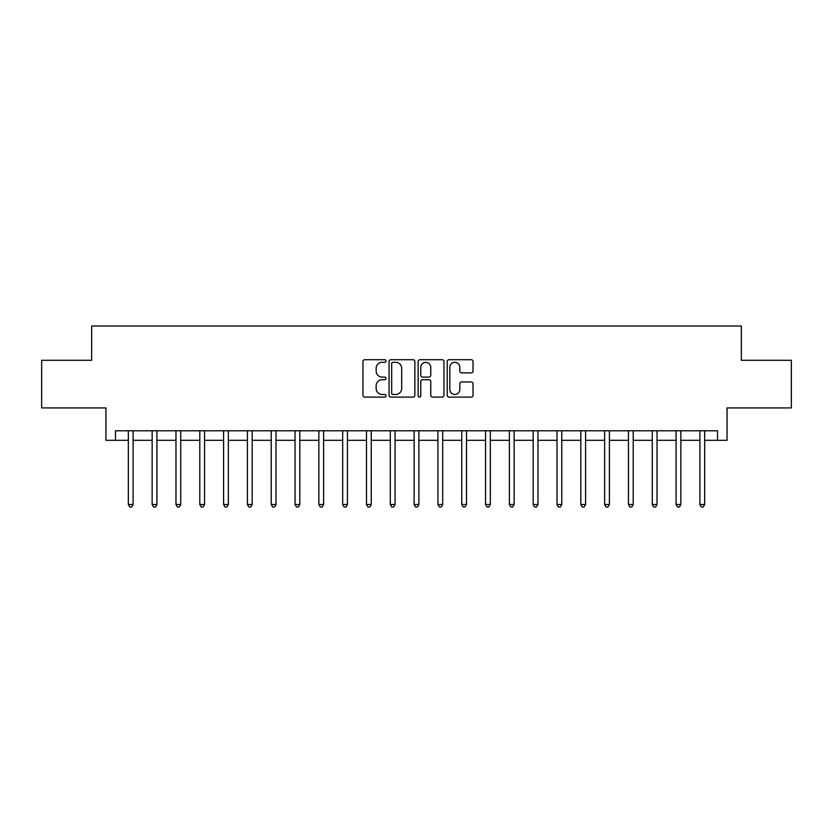 <?xml version="1.0" encoding="UTF-8"?>
<svg xmlns="http://www.w3.org/2000/svg" width="833" height="833" viewBox="0 0 833 833"><rect width="100%" height="100%" fill="white"/><g stroke="black" fill="none" stroke-linecap="round" stroke-linejoin="round"><path stroke-width="1.25" d="M386.023 361.001A1.312 1.312 0 0 0 384.711 359.7L364.844 359.7A1.874 1.874 0 0 0 362.969 361.564L362.969 395.227A1.874 1.874 0 0 0 364.844 397.102L384.711 397.102A1.312 1.312 0 0 0 386.023 395.79A1.312 1.312 0 0 0 384.711 394.478L382.139 394.478A5.987 5.987 0 0 1 376.152 388.49L376.152 385.689A5.987 5.987 0 0 1 382.139 379.702L384.711 379.702A1.312 1.312 0 0 0 386.023 378.401A1.312 1.312 0 0 0 384.711 377.089L382.139 377.089A5.987 5.987 0 0 1 376.152 371.101L376.152 368.301A5.987 5.987 0 0 1 382.139 362.313L384.711 362.313A1.312 1.312 0 0 0 386.023 361.001M471.155 372.882A1.874 1.874 0 0 0 473.019 371.008L473.019 361.564A1.874 1.874 0 0 0 471.155 359.7L449.091 359.7A1.874 1.874 0 0 0 447.217 361.564L447.217 395.227A1.874 1.874 0 0 0 449.091 397.102L471.155 397.102A1.874 1.874 0 0 0 473.019 395.227L473.019 383.815A1.874 1.874 0 0 0 471.155 381.951L461.711 381.951A1.874 1.874 0 0 0 459.837 383.815L459.837 389.48A4.998 4.998 0 0 1 454.839 394.478A4.998 4.998 0 0 1 449.83 389.48L449.83 367.311A4.998 4.998 0 0 1 454.839 362.313A4.998 4.998 0 0 1 459.837 367.311L459.837 371.008A1.874 1.874 0 0 0 461.711 372.882L471.155 372.882M115.475 440.313L115.475 430.786L717.525 430.786L717.525 440.313L727.053 440.313L727.053 407.931L791.35 407.931L791.35 360.293L741.339 360.293L741.339 326.005L91.661 326.005L91.661 360.293L41.65 360.293L41.65 407.931L105.947 407.931L105.947 440.313L128.334 440.313M414.865 361.564A1.874 1.874 0 0 0 412.991 359.7L390.927 359.7A1.874 1.874 0 0 0 389.053 361.564L389.053 395.227A1.874 1.874 0 0 0 390.927 397.102L412.991 397.102A1.874 1.874 0 0 0 414.865 395.227L414.865 361.564M420.009 359.7L442.073 359.7A1.874 1.874 0 0 1 443.947 361.564L443.947 395.227A1.874 1.874 0 0 1 442.073 397.102L432.629 397.102A1.874 1.874 0 0 1 430.755 395.227L430.755 381.576A1.874 1.874 0 0 0 428.891 379.702L422.623 379.702A1.874 1.874 0 0 0 420.759 381.576L420.759 395.79A1.312 1.312 0 0 1 419.447 397.102A1.312 1.312 0 0 1 418.135 395.79L418.135 361.564A1.874 1.874 0 0 1 420.009 359.7M133.103 440.313L152.147 440.313M156.916 440.313L175.971 440.313M180.73 440.313L199.785 440.313M204.543 440.313L223.598 440.313M228.357 440.313L247.411 440.313M252.18 440.313L271.225 440.313M275.994 440.313L295.038 440.313M299.807 440.313L318.862 440.313M323.62 440.313L342.675 440.313M347.434 440.313L366.489 440.313M371.247 440.313L390.302 440.313M395.071 440.313L414.116 440.313M418.884 440.313L437.929 440.313M442.698 440.313L461.753 440.313M466.511 440.313L485.566 440.313M490.325 440.313L509.38 440.313M514.138 440.313L533.193 440.313M537.962 440.313L557.006 440.313M561.775 440.313L580.82 440.313M585.589 440.313L604.643 440.313M609.402 440.313L628.457 440.313M633.215 440.313L652.27 440.313M657.029 440.313L676.084 440.313M680.853 440.313L699.897 440.313M704.666 440.313L717.525 440.313M392.989 362.313A1.312 1.312 0 0 0 391.677 363.625L391.677 393.166A1.312 1.312 0 0 0 392.989 394.478L395.696 394.478A5.987 5.987 0 0 0 401.683 388.49L401.683 368.301A5.987 5.987 0 0 0 395.696 362.313L392.989 362.313M430.755 367.405A4.998 4.998 0 0 0 425.757 362.407A4.998 4.998 0 0 0 420.759 367.405L420.759 375.214A1.874 1.874 0 0 0 422.623 377.089L428.891 377.089A1.874 1.874 0 0 0 430.755 375.214L430.755 367.405M133.332 430.786L133.238 431.025A1.905 1.905 0 0 0 133.103 431.744L133.103 504.517L128.334 504.517L128.334 431.744A1.905 1.905 0 0 0 128.199 431.025L128.105 430.786M133.103 504.517L131.666 506.995L129.771 506.995L128.334 504.517M157.145 430.786L157.052 431.025A1.905 1.905 0 0 0 156.916 431.744L156.916 504.517L152.147 504.517L152.147 431.744A1.905 1.905 0 0 0 152.012 431.025L151.918 430.786M156.916 504.517L155.49 506.995L153.584 506.995L152.147 504.517M180.969 430.786L180.865 431.025A1.905 1.905 0 0 0 180.73 431.744L180.73 504.517L175.971 504.517L175.971 431.744A1.905 1.905 0 0 0 175.825 431.025L175.732 430.786M180.73 504.517L179.303 506.995L177.398 506.995L175.971 504.517M204.783 430.786L204.679 431.025A1.905 1.905 0 0 0 204.543 431.744L204.543 504.517L199.785 504.517L199.785 431.744A1.905 1.905 0 0 0 199.649 431.025L199.545 430.786M204.543 504.517L203.117 506.995L201.211 506.995L199.785 504.517M228.596 430.786L228.502 431.025A1.905 1.905 0 0 0 228.357 431.744L228.357 504.517L223.598 504.517L223.598 431.744A1.905 1.905 0 0 0 223.463 431.025L223.359 430.786M228.357 504.517L226.93 506.995L225.025 506.995L223.598 504.517M252.409 430.786L252.316 431.025A1.905 1.905 0 0 0 252.18 431.744L252.18 504.517L247.411 504.517L247.411 431.744A1.905 1.905 0 0 0 247.276 431.025L247.182 430.786M252.18 504.517L250.743 506.995L248.838 506.995L247.411 504.517M276.223 430.786L276.129 431.025A1.905 1.905 0 0 0 275.994 431.744L275.994 504.517L271.225 504.517L271.225 431.744A1.905 1.905 0 0 0 271.089 431.025L270.996 430.786M275.994 504.517L274.557 506.995L272.662 506.995L271.225 504.517M300.036 430.786L299.942 431.025A1.905 1.905 0 0 0 299.807 431.744L299.807 504.517L295.038 504.517L295.038 431.744A1.905 1.905 0 0 0 294.903 431.025L294.809 430.786M299.807 504.517L298.381 506.995L296.475 506.995L295.038 504.517M323.86 430.786L323.756 431.025A1.905 1.905 0 0 0 323.62 431.744L323.62 504.517L318.862 504.517L318.862 431.744A1.905 1.905 0 0 0 318.716 431.025L318.623 430.786M323.62 504.517L322.194 506.995L320.288 506.995L318.862 504.517M347.673 430.786L347.569 431.025A1.905 1.905 0 0 0 347.434 431.744L347.434 504.517L342.675 504.517L342.675 431.744A1.905 1.905 0 0 0 342.54 431.025L342.436 430.786M347.434 504.517L346.007 506.995L344.102 506.995L342.675 504.517M371.487 430.786L371.393 431.025A1.905 1.905 0 0 0 371.247 431.744L371.247 504.517L366.489 504.517L366.489 431.744A1.905 1.905 0 0 0 366.353 431.025L366.249 430.786M371.247 504.517L369.821 506.995L367.915 506.995L366.489 504.517M395.3 430.786L395.206 431.025A1.905 1.905 0 0 0 395.071 431.744L395.071 504.517L390.302 504.517L390.302 431.744A1.905 1.905 0 0 0 390.167 431.025L390.073 430.786M395.071 504.517L393.634 506.995L391.729 506.995L390.302 504.517M419.114 430.786L419.02 431.025A1.905 1.905 0 0 0 418.884 431.744L418.884 504.517L414.116 504.517L414.116 431.744A1.905 1.905 0 0 0 413.98 431.025L413.886 430.786M418.884 504.517L417.448 506.995L415.552 506.995L414.116 504.517M442.927 430.786L442.833 431.025A1.905 1.905 0 0 0 442.698 431.744L442.698 504.517L437.929 504.517L437.929 431.744A1.905 1.905 0 0 0 437.794 431.025L437.7 430.786M442.698 504.517L441.271 506.995L439.366 506.995L437.929 504.517M466.751 430.786L466.647 431.025A1.905 1.905 0 0 0 466.511 431.744L466.511 504.517L461.753 504.517L461.753 431.744A1.905 1.905 0 0 0 461.607 431.025L461.513 430.786M466.511 504.517L465.085 506.995L463.179 506.995L461.753 504.517M490.564 430.786L490.46 431.025A1.905 1.905 0 0 0 490.325 431.744L490.325 504.517L485.566 504.517L485.566 431.744A1.905 1.905 0 0 0 485.431 431.025L485.327 430.786M490.325 504.517L488.898 506.995L486.993 506.995L485.566 504.517M514.378 430.786L514.284 431.025A1.905 1.905 0 0 0 514.138 431.744L514.138 504.517L509.38 504.517L509.38 431.744A1.905 1.905 0 0 0 509.244 431.025L509.14 430.786M514.138 504.517L512.712 506.995L510.806 506.995L509.38 504.517M538.191 430.786L538.097 431.025A1.905 1.905 0 0 0 537.962 431.744L537.962 504.517L533.193 504.517L533.193 431.744A1.905 1.905 0 0 0 533.058 431.025L532.964 430.786M537.962 504.517L536.525 506.995L534.619 506.995L533.193 504.517M562.004 430.786L561.911 431.025A1.905 1.905 0 0 0 561.775 431.744L561.775 504.517L557.006 504.517L557.006 431.744A1.905 1.905 0 0 0 556.871 431.025L556.777 430.786M561.775 504.517L560.338 506.995L558.443 506.995L557.006 504.517M585.818 430.786L585.724 431.025A1.905 1.905 0 0 0 585.589 431.744L585.589 504.517L580.82 504.517L580.82 431.744A1.905 1.905 0 0 0 580.684 431.025L580.591 430.786M585.589 504.517L584.162 506.995L582.257 506.995L580.82 504.517M609.641 430.786L609.537 431.025A1.905 1.905 0 0 0 609.402 431.744L609.402 504.517L604.643 504.517L604.643 431.744A1.905 1.905 0 0 0 604.498 431.025L604.404 430.786M609.402 504.517L607.975 506.995L606.07 506.995L604.643 504.517M633.455 430.786L633.351 431.025A1.905 1.905 0 0 0 633.215 431.744L633.215 504.517L628.457 504.517L628.457 431.744A1.905 1.905 0 0 0 628.321 431.025L628.217 430.786M633.215 504.517L631.789 506.995L629.883 506.995L628.457 504.517M657.268 430.786L657.175 431.025A1.905 1.905 0 0 0 657.029 431.744L657.029 504.517L652.27 504.517L652.27 431.744A1.905 1.905 0 0 0 652.135 431.025L652.031 430.786M657.029 504.517L655.602 506.995L653.697 506.995L652.27 504.517M681.082 430.786L680.988 431.025A1.905 1.905 0 0 0 680.853 431.744L680.853 504.517L676.084 504.517L676.084 431.744A1.905 1.905 0 0 0 675.948 431.025L675.855 430.786M680.853 504.517L679.416 506.995L677.51 506.995L676.084 504.517M704.895 430.786L704.801 431.025A1.905 1.905 0 0 0 704.666 431.744L704.666 504.517L699.897 504.517L699.897 431.744A1.905 1.905 0 0 0 699.762 431.025L699.668 430.786M704.666 504.517L703.229 506.995L701.334 506.995L699.897 504.517"/></g></svg>
